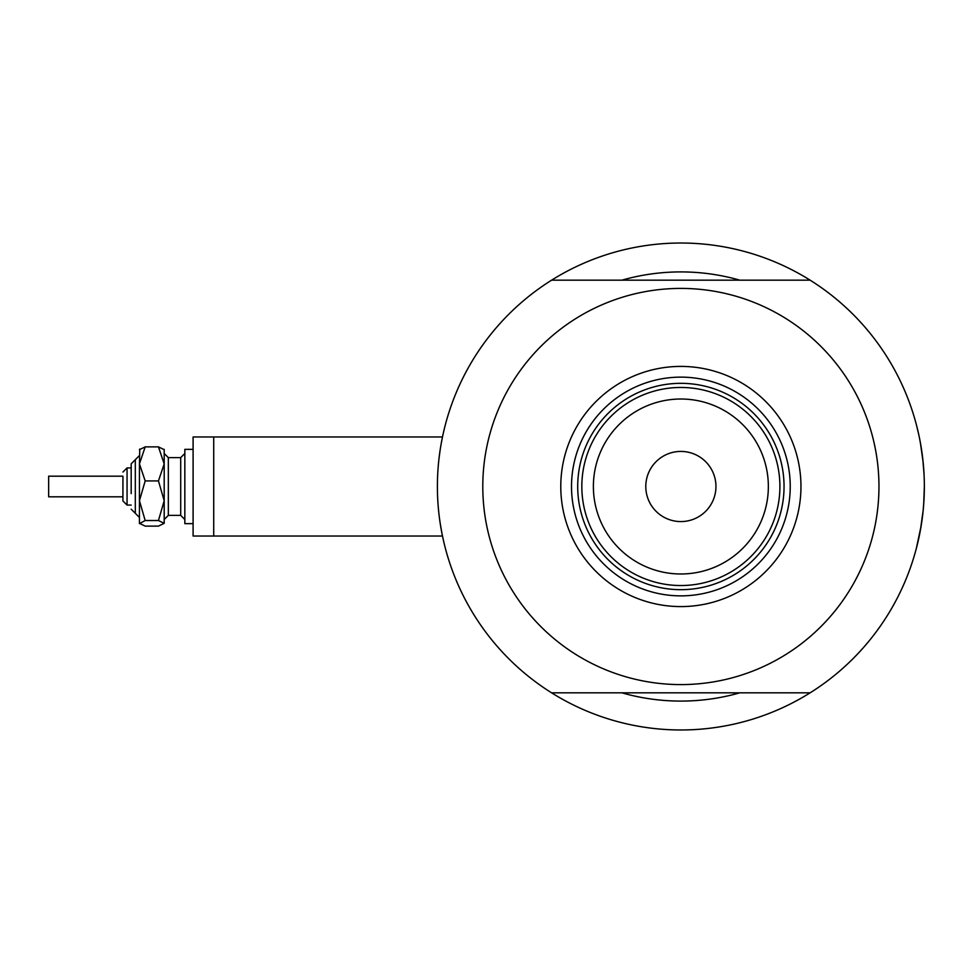 <?xml version="1.0" encoding="UTF-8"?>
<svg xmlns="http://www.w3.org/2000/svg" width="973" height="973" viewBox="0 0 973 973"><rect width="100%" height="100%" fill="white"/><g stroke="black" fill="none" stroke-linecap="round" stroke-linejoin="round"><path stroke-width="1.46" d="M213.719 536.026L213.719 436.974L442.484 436.974L442.922 434.919L442.484 436.974L193.092 436.974L193.092 536.026L442.484 536.026M439.091 457.821L440.137 450.049M441.195 443.627L442.691 435.989M442.727 435.831L442.922 434.919M924.046 474.252L922.818 459.28L924.046 474.374M920.385 442.739L923.182 462.698L920.409 442.873M918.853 435.028L916.651 425.773M917.551 429.348L918.84 434.967M919.607 438.653L921.151 447.166L919.607 438.653M739.808 280.163A214.595 214.595 0 0 0 621.929 280.163A214.595 214.595 0 0 1 739.808 280.163M923.803 502.822L924.35 486.5A243.481 243.481 0 0 1 551.618 692.837A243.481 243.481 0 0 1 551.618 280.163A243.481 243.481 0 0 1 924.35 486.5L923.705 504.209M442.922 538.081L442.095 534.153M441.681 531.976L440.137 522.975M437.424 490.331L437.388 486.5M920.385 530.261L923.182 510.266L920.47 529.799M916.347 548.407L921.151 525.809L916.663 547.191M923.195 510.229L924.046 498.784L923.195 510.229M918.159 541.061L919.607 534.347M621.929 692.837A214.595 214.595 0 0 0 739.808 692.837A214.595 214.595 0 0 1 621.929 692.837M560.776 486.5A120.093 120.093 0 0 1 680.869 366.407A120.093 120.093 0 0 1 800.961 486.5A120.093 120.093 0 0 1 680.869 606.593A120.093 120.093 0 0 1 560.776 486.5M790.234 486.5A109.365 109.365 0 0 0 680.869 377.135A109.365 109.365 0 0 0 571.516 486.5A109.365 109.365 0 0 0 680.869 595.865A109.365 109.365 0 0 0 790.234 486.5M482.79 486.5A198.091 198.091 0 0 0 680.869 684.591A198.091 198.091 0 0 0 878.96 486.5A198.091 198.091 0 0 0 680.869 288.409A198.091 198.091 0 0 0 482.79 486.5M551.618 280.163L810.12 280.163M810.12 692.837L551.618 692.837M593.384 486.5A87.485 87.485 0 0 0 680.869 573.985A87.485 87.485 0 0 0 768.354 486.5A87.485 87.485 0 0 0 680.869 399.015A87.485 87.485 0 0 0 593.384 486.5M779.908 486.5A99.039 99.039 0 0 1 680.869 585.539A99.039 99.039 0 0 1 581.83 486.5A99.039 99.039 0 0 1 680.869 387.461A99.039 99.039 0 0 1 779.908 486.5M715.946 486.5A35.077 35.077 0 0 0 680.869 451.423A35.077 35.077 0 0 0 645.792 486.5A35.077 35.077 0 0 0 680.869 521.577A35.077 35.077 0 0 0 715.946 486.5M784.043 486.5A103.174 103.174 0 0 1 680.869 589.674A103.174 103.174 0 0 1 577.707 486.5A103.174 103.174 0 0 1 680.869 383.326A103.174 103.174 0 0 1 784.043 486.5M139.443 523.644L145.184 520.531L158.453 520.531L164.194 500.73L164.194 463.902L158.453 480.917L164.194 500.73L164.194 523.328L158.453 526.113L145.184 526.113L139.443 523.328L139.443 463.902L145.184 446.887L158.453 446.887L164.194 449.672L158.453 446.887L164.194 463.902L164.194 449.356M145.184 446.887L139.443 449.672L145.184 446.887M122.926 496.814L122.926 476.186L48.65 476.186L48.65 496.814L122.926 496.814L122.926 500.949L127.062 505.072L127.062 467.928L131.185 467.928L131.185 463.805L131.185 493.615M122.926 476.186L122.926 500.949M193.092 523.644L184.834 523.644L184.834 449.356L193.092 449.356M158.453 520.531L164.194 523.328M145.184 520.531L139.443 500.73L139.443 517.454L131.185 509.195M139.443 500.73L145.184 480.917L139.443 463.902L139.759 449.04M145.184 480.917L158.453 480.917M131.185 463.805L139.443 455.546L135.308 459.682L135.308 513.318L139.443 517.454M180.71 497.568L180.71 457.614L184.834 453.491L180.71 457.614L168.329 457.614L168.329 515.386L180.71 515.386L180.71 497.568M168.329 457.614L164.194 453.491L168.329 457.614M127.062 505.072L131.185 505.072M168.329 515.386L164.194 519.509M180.71 515.386L184.834 519.509M127.062 467.928L122.926 472.051"/></g></svg>
